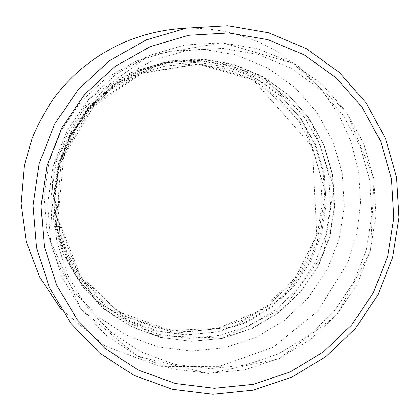 <?xml version="1.0" encoding="UTF-8"?>
<svg xmlns="http://www.w3.org/2000/svg" width="420" height="420" viewBox="0 0 420 420"><rect width="100%" height="100%" fill="white"/><g stroke="black" fill="none" stroke-linecap="round" stroke-linejoin="round"><path stroke-width="0.32" stroke-dasharray="2.1 1.58" d="M126.436 335.265L157.946 346.862L191.116 351.11L224.301 347.902L255.89 337.481L284.387 320.423L308.464 297.586L327.002 270.086L339.139 239.227L344.306 206.456L342.227 173.329L332.96 141.419L316.88 112.271L294.704 87.329L267.435 67.883L236.376 54.968L203.044 49.334L169.113 51.371L136.348 61.063L106.475 77.978L81.092 101.288L61.577 129.785L48.988 161.968L43.979 196.114L46.804 230.417L57.251 263.057L74.708 292.346L98.191 316.811L126.436 335.265M129.097 320.407L157.553 330.944L187.53 334.845L217.544 332.005L246.136 322.633L271.934 307.235L293.738 286.598L310.522 261.723L321.505 233.798L326.156 204.146L324.245 174.179L315.814 145.325L301.224 118.991L281.122 96.479L256.442 78.955L228.354 67.342L198.24 62.312L167.622 64.192L138.075 72.975L111.148 88.252L88.279 109.279L70.697 134.967L59.346 163.968L54.826 194.744L57.346 225.666L66.738 255.119L82.457 281.568L103.619 303.692L129.097 320.407M259.613 77.49L230.995 65.651L200.309 60.512L169.097 62.428L138.973 71.368L111.52 86.945L88.205 108.381L70.277 134.573L58.706 164.147L54.096 195.531L56.669 227.062L66.245 257.082L82.267 284.041L103.845 306.584L129.817 323.61L158.812 334.336L189.362 338.3L219.944 335.391L249.071 325.831L275.352 310.133L297.565 289.102L314.664 263.75L325.852 235.295L330.598 205.086L328.655 174.547L320.082 145.147L305.225 118.304L284.755 95.361L259.613 77.49M262.348 76.23L287.889 94.395L308.679 117.716L323.762 144.989L332.467 174.867L334.435 205.895L329.606 236.591L318.234 265.498L300.862 291.26L278.303 312.632L251.601 328.592L222.012 338.315L190.942 341.281L159.904 337.265L130.436 326.377L104.039 309.083L82.105 286.178L65.814 258.778L56.081 228.265L53.461 196.208L58.149 164.304L69.914 134.237L88.137 107.609L111.846 85.817L139.75 69.988L170.373 60.9L202.094 58.958L233.273 64.187L262.348 76.23M254.814 77.065L226.501 65.352L196.145 60.275L165.275 62.165L135.482 71.006L108.334 86.405L85.276 107.594L67.552 133.487L56.112 162.719L51.56 193.746L54.107 224.915L63.583 254.604L79.433 281.269L100.779 303.566L126.467 320.413L155.159 331.028L185.378 334.966L215.633 332.105L244.451 322.655L270.454 307.141L292.43 286.346L309.341 261.277L320.407 233.137L325.096 203.254L323.169 173.05L314.669 143.971L299.959 117.427L279.699 94.736L254.814 77.065M290.787 68.103L257.922 54.39L222.616 48.405L186.653 50.563L151.898 60.858L120.188 78.839L93.235 103.619L72.502 133.917L59.11 168.126L53.781 204.419L56.752 240.854L67.825 275.51L86.326 306.574L111.216 332.498L141.141 352.018L174.521 364.24L209.643 368.666L244.771 365.19L278.203 354.076L308.364 335.932L333.848 311.687L353.483 282.513L366.361 249.79L371.873 215.056L369.731 179.939L359.987 146.108L343.035 115.201L319.615 88.741L290.787 68.103M137.897 356.26L106.979 336.126L81.249 309.377L62.118 277.294L50.668 241.511L47.576 203.873L53.078 166.373L66.911 131.03L88.337 99.734L116.188 74.141L148.953 55.582L184.863 44.971L222.007 42.767L258.458 48.977L292.388 63.157L322.13 84.488L346.29 111.809L363.772 143.719L373.816 178.637L376.01 214.867L370.319 250.698L357.031 284.461L336.777 314.559L310.49 339.581L279.379 358.307L244.881 369.794L208.625 373.406L172.363 368.86L137.897 356.26M262.789 76.692L233.767 64.675L202.645 59.456L170.982 61.394L140.416 70.466L112.56 86.273L88.898 108.024L70.707 134.61L58.958 164.624L54.28 196.471L56.889 228.464L66.607 258.925L82.866 286.277L104.758 309.141L131.108 326.408L160.519 337.276L191.504 341.287L222.521 338.326L252.058 328.619L278.712 312.69L301.235 291.349L318.575 265.634L329.926 236.77L334.745 206.131L332.782 175.156L324.093 145.331L309.036 118.104L288.283 94.826L262.789 76.692M253.612 80.257L226.002 68.849L196.403 63.913L166.309 65.772L137.272 74.398L110.812 89.413L88.347 110.072L71.075 135.314L59.924 163.805L55.477 194.045L57.955 224.427L67.179 253.365L82.624 279.368L103.42 301.114L128.462 317.552L156.429 327.92L185.903 331.769L215.408 328.986L243.516 319.783L268.889 304.652L290.325 284.366L306.831 259.912L317.625 232.459L322.198 203.311L320.308 173.849L312.007 145.488L297.654 119.6L277.882 97.477L253.612 80.257M60.8 308.831L105.378 346.269L159.915 366.319L218.264 366.66L272.99 347.361L317.993 310.916L348.159 261.849L356.984 232.633L360.491 202.303L358.549 171.806L351.183 142.112L338.599 114.172L321.153 88.904L299.366 67.148L273.913 49.665C246.54 34.519 217.056 27.384 185.456 28.266M256.515 80.231L200.167 63.861L141.614 73.437L93.534 106.449L63.604 156.87L58.096 218.804L80.53 276.224L122.052 315.147L175.466 333.17L233.363 326.981L283.117 297.056L315.688 249.443L325.652 192.623L305.918 127.491L256.515 80.231M292.604 63.157L222.169 42.73L149.1 55.503L88.463 99.577L53.141 166.131L50.599 241.232L81.049 309.173L137.629 356.223L208.409 373.558L279.29 358.601L336.84 314.921L370.529 251.018L374.105 178.852L346.579 111.898L292.604 63.157M262.463 76.697L214.867 60.732L164.262 62.79L117.311 82.976L80.409 118.855L57.314 171.528L60.16 241.563L95.881 300.993L154.985 335.612L222.841 337.948L283.589 308.275L323.594 253.869L333.947 187.126L312.081 123.118L262.463 76.697M253.533 80.257L197.993 64.024L140.311 73.159L91.303 106.775L61.457 158.482L56.758 217.355L77.548 272.186L117.721 311.451L169.984 330.472L217.649 328.419L261.009 310.07L295.312 277.93L316.68 235.379L312.496 146.895L253.533 80.257"/><path stroke-width="0.63" d="M138.275 370.025L175.319 383.486L214.258 388.295L253.166 384.347L290.168 371.957L323.526 351.813L351.713 324.938L373.433 292.625L387.697 256.394L393.834 217.943L391.519 179.062L380.798 141.572L362.098 107.289L336.221 77.915L304.327 54.952L267.913 39.659L228.753 32.933L188.816 35.254L150.187 46.636L114.917 66.586L84.924 94.122L61.85 127.822L46.956 165.879L41.045 206.252L44.389 246.761L56.737 285.254L77.343 319.73L105.032 348.448L138.275 370.025M306.29 48.636L268.532 32.734L227.908 25.72L186.464 28.093L146.365 39.868L109.741 60.554L78.593 89.124L54.637 124.1L39.176 163.611L33.054 205.517L36.545 247.564L49.387 287.511L70.802 323.274L99.561 353.047L134.075 375.401L172.51 389.33L212.893 394.28L253.228 390.159L291.58 377.296L326.151 356.401L355.352 328.54L377.853 295.05L392.637 257.512L399 217.67L396.617 177.371L385.523 138.511L366.161 102.958L339.35 72.476L306.29 48.636M185.456 28.266C130.531 30.875 82.551 58.464 52.82 99.755C44.667 111.893 37.79 124.724 32.193 138.238L24.323 165.443L21 203.684L26.266 241.605L39.785 277.237L60.8 308.831"/></g></svg>
